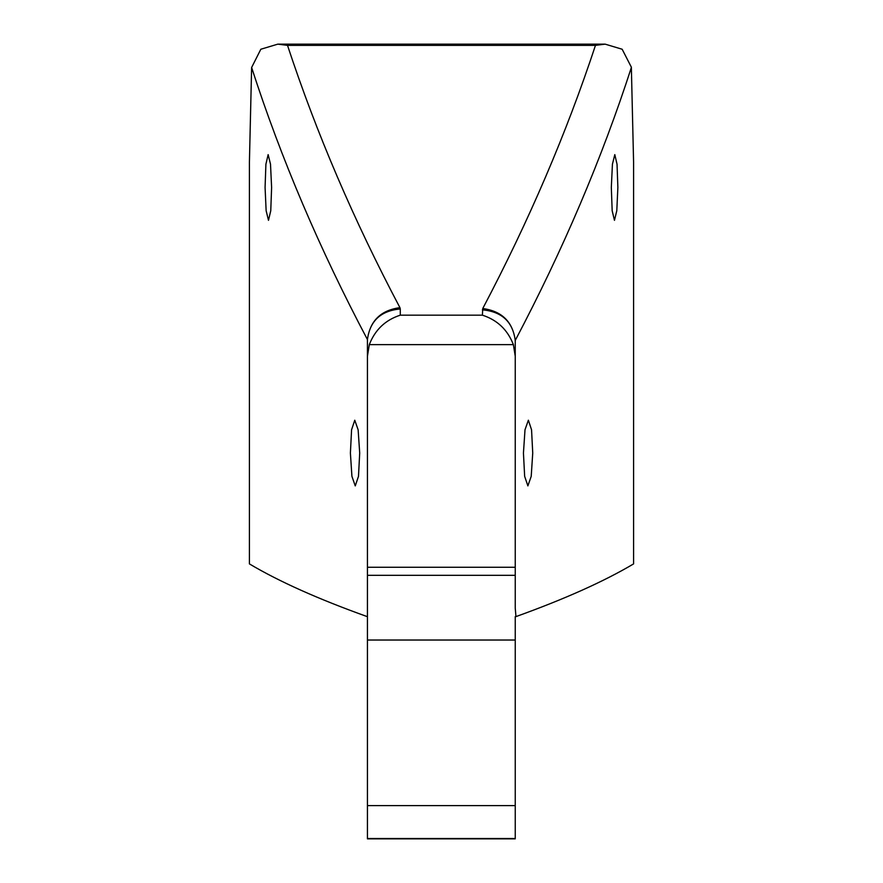 <?xml version="1.0" encoding="UTF-8"?>
<svg xmlns="http://www.w3.org/2000/svg" width="883" height="883" viewBox="0 0 883 883"><rect width="100%" height="100%" fill="white"/><g stroke="black" fill="none" stroke-linecap="round" stroke-linejoin="round"><path stroke-width="1.32" d="M532.736 453.056L531.555 429.778L528.376 420.209L525.01 429.767L523.442 453.056L524.657 476.345L527.879 485.904L531.213 476.345L532.736 453.056M359.701 453.056L358.134 429.767L354.767 420.209L351.577 429.767L350.396 453.056L351.92 476.334L355.253 485.904L358.487 476.345L359.701 453.056M617.868 187.472L617.04 164.227L614.8 154.624L612.427 164.205L611.323 187.472L612.173 210.739L614.458 220.32L616.798 210.728L617.868 187.472M271.611 187.472L270.507 164.205L268.145 154.624L265.904 164.216L265.077 187.472L266.136 210.717L268.487 220.32L270.761 210.739L271.611 187.472M631.367 67.505C601.787 158.752 563.078 249.734 515.242 340.43L515.242 567.261L515.242 356.202L513.376 344.635C507.626 329.812 497.306 319.988 482.394 315.165L482.758 308.52C528.829 221.07 566.4 133.355 595.462 45.375L605.164 44.15L622.151 49.238L631.356 67.185L633.586 162.152L633.586 563.906C603.829 581.533 564.612 599.093 515.948 616.61L515.242 608.133L515.242 567.261L367.438 567.261L367.438 340.595L367.438 575.319L515.242 575.319M515.242 341.478L515.242 356.202M367.438 805.594L367.438 838.85L515.242 838.85L515.242 805.594L367.438 805.594L367.438 575.319M515.242 805.594L515.242 616.61L515.948 616.61M595.462 45.375L287.516 45.375C316.401 133.068 353.873 220.496 399.933 307.648C380.794 310.253 369.966 320.893 367.438 339.558L367.438 340.595M399.933 307.648L400.286 308.973C380.827 310.728 369.878 320.915 367.438 339.558C319.613 249.149 281.004 158.465 251.622 67.505L260.838 49.238L277.814 44.15L605.164 44.15M367.207 616.61C318.321 599.093 279.061 581.522 249.414 563.906L249.414 162.152L251.622 67.505M513.376 344.635L369.304 344.635L367.438 356.202M482.394 309.845C501.853 311.6 512.802 321.787 515.242 340.43C512.714 321.765 501.886 311.125 482.758 308.52M287.516 45.375L277.814 44.15M369.304 344.635C375.054 329.812 385.374 319.988 400.286 315.165L482.394 315.165M515.242 838.519L367.438 838.519M367.438 640.032L515.242 640.032M400.286 308.973L400.286 315.165"/></g></svg>
